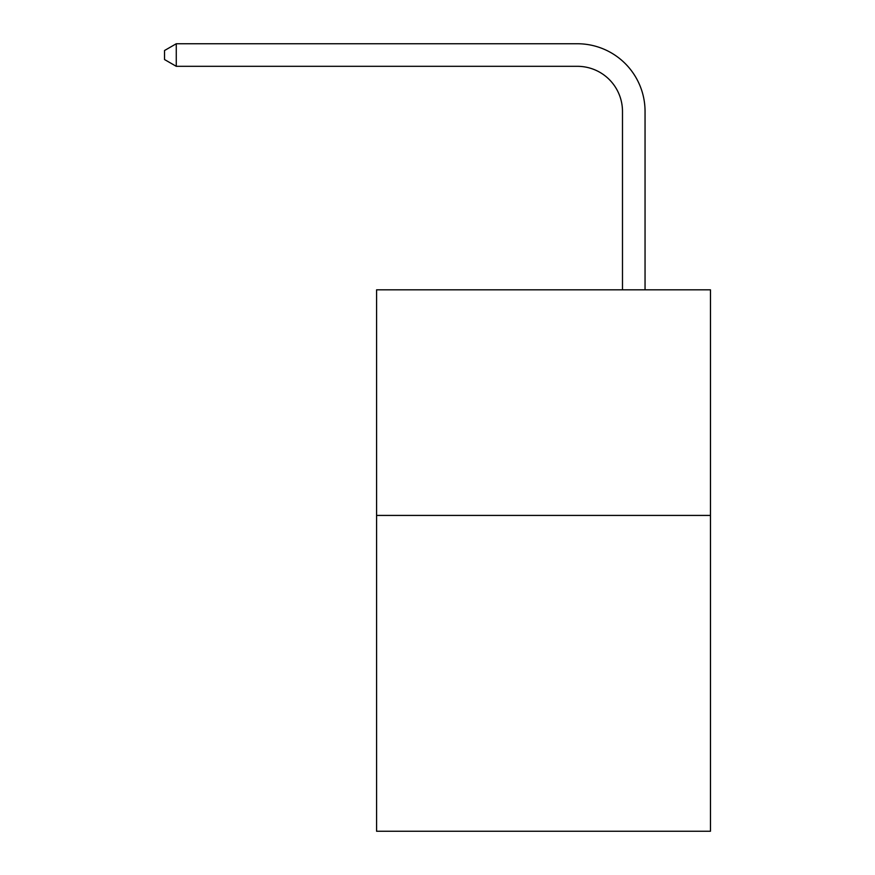 <?xml version="1.0" encoding="UTF-8"?>
<svg xmlns="http://www.w3.org/2000/svg" width="875" height="875" viewBox="0 0 875 875"><rect width="100%" height="100%" fill="white"/><g stroke="black" fill="none" stroke-linecap="round" stroke-linejoin="round"><path stroke-width="1.31" d="M710.467 515.419L710.467 831.25L376.589 831.25L376.589 289.822L710.467 289.822L710.467 515.419L376.589 515.419M622.486 289.822L622.486 111.431A45.117 45.117 0 0 0 577.369 66.314L176.269 66.314L164.533 59.544L164.533 50.52L176.269 43.75L577.369 43.75A67.681 67.681 0 0 1 645.05 111.431L645.05 289.822M622.486 111.431A45.117 45.117 0 0 0 577.369 66.314A45.117 45.117 0 0 1 622.486 111.431A45.117 45.117 0 0 0 577.369 66.314A45.117 45.117 0 0 1 622.486 111.431A45.117 45.117 0 0 0 577.369 66.314A45.117 45.117 0 0 1 622.486 111.431A45.117 45.117 0 0 0 577.369 66.314A45.117 45.117 0 0 1 622.486 111.431A45.117 45.117 0 0 0 577.369 66.314A45.117 45.117 0 0 1 622.486 111.431A45.117 45.117 0 0 0 577.369 66.314A45.117 45.117 0 0 1 622.486 111.431A45.117 45.117 0 0 0 577.369 66.314A45.117 45.117 0 0 1 622.486 111.431A45.117 45.117 0 0 0 577.369 66.314A45.117 45.117 0 0 1 622.486 111.431A45.117 45.117 0 0 0 577.369 66.314A45.117 45.117 0 0 1 622.486 111.431A45.117 45.117 0 0 0 577.369 66.314A45.117 45.117 0 0 1 622.486 111.431A45.117 45.117 0 0 0 577.369 66.314A45.117 45.117 0 0 1 622.486 111.431A45.117 45.117 0 0 0 577.369 66.314A45.117 45.117 0 0 1 622.486 111.431A45.117 45.117 0 0 0 577.369 66.314A45.117 45.117 0 0 1 622.486 111.431A45.117 45.117 0 0 0 577.369 66.314A45.117 45.117 0 0 1 622.486 111.431A45.117 45.117 0 0 0 577.369 66.314A45.117 45.117 0 0 1 622.486 111.431A45.117 45.117 0 0 0 577.369 66.314A45.117 45.117 0 0 1 622.486 111.431A45.117 45.117 0 0 0 577.369 66.314A45.117 45.117 0 0 1 622.486 111.431M176.269 43.75L577.369 43.75L176.269 43.75L577.369 43.75L176.269 43.75L577.369 43.75L176.269 43.75L577.369 43.75L176.269 43.75L577.369 43.75L176.269 43.75L577.369 43.75L176.269 43.75L577.369 43.75L176.269 43.75L577.369 43.75L176.269 43.75L577.369 43.75L176.269 43.75L577.369 43.75L176.269 43.75L577.369 43.75L176.269 43.75L577.369 43.75L176.269 43.75L577.369 43.75L176.269 43.75L577.369 43.75L176.269 43.75L577.369 43.75L176.269 43.75L577.369 43.75L176.269 43.75L577.369 43.75L176.269 43.75L176.269 66.314"/></g></svg>
